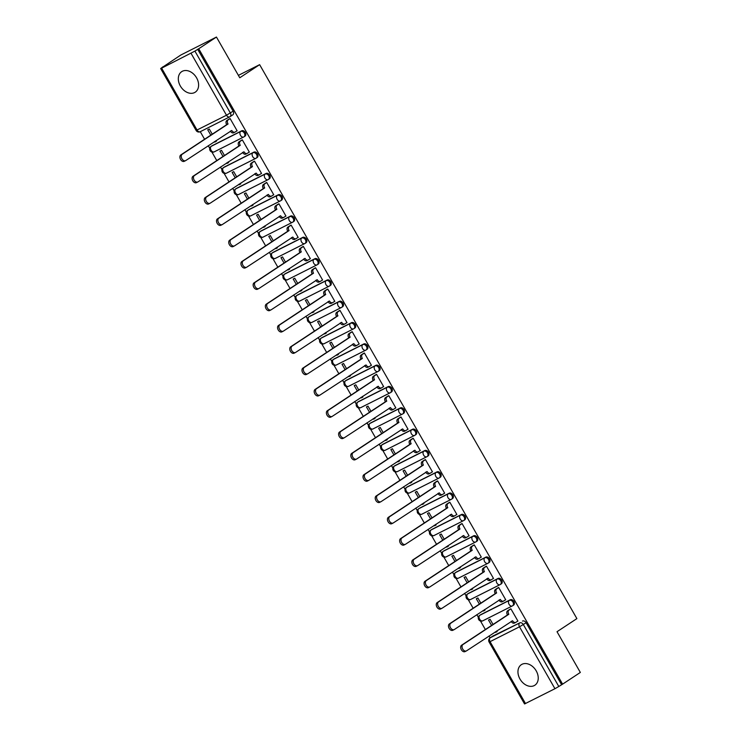 <?xml version="1.0" encoding="UTF-8"?>
<svg xmlns="http://www.w3.org/2000/svg" width="741" height="741" viewBox="0 0 741 741"><rect width="100%" height="100%" fill="white"/><g stroke="black" fill="none" stroke-linecap="round" stroke-linejoin="round"><path stroke-width="1.11" d="M180.35 86.012A12.301 9.059 -123.4 0 0 195.235 92.19A12.301 9.059 -123.4 0 0 196.578 77.833A12.301 9.059 -123.4 0 0 181.684 71.655A12.301 9.059 -123.4 0 0 180.35 86.012M519.987 679.052A12.301 9.059 -123.4 0 0 534.872 685.221A12.301 9.059 -123.4 0 0 536.206 670.864A12.301 9.059 -123.4 0 0 521.321 664.686A12.301 9.059 -123.4 0 0 519.987 679.052M244.817 136.27A3.159 2.325 -123.4 0 0 244.993 136.168A3.159 2.325 -123.4 0 0 245.336 132.491A3.159 2.325 -123.4 0 0 241.686 130.805L240.705 131.453A3.159 2.325 56.6 0 1 244.354 133.139A3.159 2.325 56.6 0 1 244.011 136.816A3.159 2.325 56.6 0 1 243.835 136.918A3.159 2.13 -116.8 0 1 243.696 137.002A3.159 2.13 -116.8 0 1 240.492 135.362A3.159 2.13 63.2 0 1 240.705 131.453L211.278 146.292A3.159 2.13 63.2 0 0 211.055 150.201A3.159 2.13 63.2 0 0 214.26 151.849A3.159 2.13 63.2 0 0 214.408 151.766L243.539 137.066M257.025 157.592A3.159 2.325 -123.4 0 0 257.201 157.49A3.159 2.325 -123.4 0 0 257.544 153.804A3.159 2.325 -123.4 0 0 253.894 152.127L252.913 152.766A3.159 2.325 56.6 0 1 256.562 154.452A3.159 2.325 56.6 0 1 256.219 158.139A3.159 2.325 56.6 0 1 256.043 158.231A3.159 2.13 -116.8 0 1 255.904 158.324A3.159 2.13 -116.8 0 1 252.7 156.675A3.159 2.13 63.2 0 1 252.913 152.766L223.486 167.614A3.159 2.13 63.2 0 0 223.263 171.523A3.159 2.13 63.2 0 0 226.468 173.162A3.159 2.13 63.2 0 0 226.616 173.079L255.747 158.389M269.233 178.905A3.159 2.325 -123.4 0 0 269.409 178.803A3.159 2.325 -123.4 0 0 269.752 175.126A3.159 2.325 -123.4 0 0 266.102 173.44L265.121 174.089A3.159 2.325 56.6 0 1 268.77 175.774A3.159 2.325 56.6 0 1 268.427 179.452A3.159 2.325 56.6 0 1 268.251 179.554A3.159 2.13 -116.8 0 1 268.112 179.637A3.159 2.13 -116.8 0 1 264.908 177.997A3.159 2.13 63.2 0 1 265.121 174.089L235.694 188.927A3.159 2.13 63.2 0 0 235.471 192.836A3.159 2.13 63.2 0 0 238.676 194.475A3.159 2.13 63.2 0 0 238.824 194.392L267.955 179.702M281.441 200.218A3.159 2.325 -123.4 0 0 281.617 200.126A3.159 2.325 -123.4 0 0 281.96 196.439A3.159 2.325 -123.4 0 0 278.31 194.753L277.329 195.402A3.159 2.325 56.6 0 1 280.978 197.087A3.159 2.325 56.6 0 1 280.635 200.765A3.159 2.325 56.6 0 1 280.459 200.867A3.159 2.13 -116.8 0 1 280.32 200.95A3.159 2.13 -116.8 0 1 277.115 199.31A3.159 2.13 63.2 0 1 277.329 195.402L247.902 210.249A3.159 2.13 63.2 0 0 247.679 214.158A3.159 2.13 63.2 0 0 250.884 215.798A3.159 2.13 63.2 0 0 251.032 215.714L280.163 201.015M293.649 221.54A3.159 2.325 -123.4 0 0 293.825 221.439A3.159 2.325 -123.4 0 0 294.168 217.752A3.159 2.325 -123.4 0 0 290.518 216.076L289.536 216.715A3.159 2.325 56.6 0 1 293.186 218.4A3.159 2.325 56.6 0 1 292.843 222.087A3.159 2.325 56.6 0 1 292.667 222.189A3.159 2.13 -116.8 0 1 292.528 222.272A3.159 2.13 -116.8 0 1 289.323 220.623A3.159 2.13 63.2 0 1 289.536 216.715L260.11 231.562A3.159 2.13 63.2 0 0 259.887 235.471A3.159 2.13 63.2 0 0 263.092 237.111A3.159 2.13 63.2 0 0 263.24 237.027L292.371 222.337M305.857 242.853A3.159 2.325 -123.4 0 0 306.033 242.752A3.159 2.325 -123.4 0 0 306.376 239.074A3.159 2.325 -123.4 0 0 302.726 237.389L301.744 238.037A3.159 2.325 56.6 0 1 305.394 239.723A3.159 2.325 56.6 0 1 305.051 243.4A3.159 2.325 56.6 0 1 304.875 243.502A3.159 2.13 -116.8 0 1 304.736 243.585A3.159 2.13 -116.8 0 1 301.531 241.946A3.159 2.13 63.2 0 1 301.744 238.037L272.317 252.876A3.159 2.13 63.2 0 0 272.095 256.784A3.159 2.13 63.2 0 0 275.3 258.424A3.159 2.13 63.2 0 0 275.448 258.34L304.579 243.65M318.065 264.166A3.159 2.325 -123.4 0 0 318.241 264.074A3.159 2.325 -123.4 0 0 318.584 260.387A3.159 2.325 -123.4 0 0 314.934 258.702L313.952 259.35A3.159 2.325 56.6 0 1 317.602 261.036A3.159 2.325 56.6 0 1 317.259 264.722A3.159 2.325 56.6 0 1 317.083 264.815A3.159 2.13 -116.8 0 1 316.944 264.898A3.159 2.13 -116.8 0 1 313.739 263.259A3.159 2.13 63.2 0 1 313.952 259.35L284.525 274.198A3.159 2.13 63.2 0 0 284.303 278.107A3.159 2.13 63.2 0 0 287.508 279.746A3.159 2.13 63.2 0 0 287.656 279.663L316.787 264.972M330.273 285.489A3.159 2.325 -123.4 0 0 330.449 285.387A3.159 2.325 -123.4 0 0 330.792 281.71A3.159 2.325 -123.4 0 0 327.142 280.024L326.16 280.672A3.159 2.325 56.6 0 1 329.81 282.349A3.159 2.325 56.6 0 1 329.467 286.035A3.159 2.325 56.6 0 1 329.291 286.137A3.159 2.13 -116.8 0 1 329.152 286.221A3.159 2.13 -116.8 0 1 325.947 284.581A3.159 2.13 63.2 0 1 326.16 280.672L296.733 295.511A3.159 2.13 63.2 0 0 296.511 299.42A3.159 2.13 63.2 0 0 299.716 301.059A3.159 2.13 63.2 0 0 299.864 300.976L328.995 286.285M342.481 306.802A3.159 2.325 -123.4 0 0 342.657 306.7A3.159 2.325 -123.4 0 0 343 303.023A3.159 2.325 -123.4 0 0 339.35 301.337L338.368 301.985A3.159 2.325 56.6 0 1 342.018 303.671A3.159 2.325 56.6 0 1 341.675 307.348A3.159 2.325 56.6 0 1 341.499 307.45A3.159 2.13 -116.8 0 1 341.36 307.534A3.159 2.13 -116.8 0 1 338.155 305.894A3.159 2.13 63.2 0 1 338.368 301.985L308.941 316.824A3.159 2.13 63.2 0 0 308.719 320.733A3.159 2.13 63.2 0 0 311.924 322.381A3.159 2.13 63.2 0 0 312.072 322.298L341.203 307.598M354.689 328.124A3.159 2.325 -123.4 0 0 354.865 328.022A3.159 2.325 -123.4 0 0 355.208 324.336A3.159 2.325 -123.4 0 0 351.558 322.65L350.576 323.298A3.159 2.325 56.6 0 1 354.226 324.984A3.159 2.325 56.6 0 1 353.883 328.671A3.159 2.325 56.6 0 1 353.707 328.763A3.159 2.13 -116.8 0 1 353.568 328.847A3.159 2.13 -116.8 0 1 350.363 327.207A3.159 2.13 63.2 0 1 350.576 323.298L321.149 338.146A3.159 2.13 63.2 0 0 320.927 342.055A3.159 2.13 63.2 0 0 324.132 343.694A3.159 2.13 63.2 0 0 324.28 343.611L353.411 328.921M366.897 349.437A3.159 2.325 -123.4 0 0 367.073 349.335A3.159 2.325 -123.4 0 0 367.416 345.658A3.159 2.325 -123.4 0 0 363.766 343.972L362.784 344.621A3.159 2.325 56.6 0 1 366.434 346.297A3.159 2.325 56.6 0 1 366.091 349.984A3.159 2.325 56.6 0 1 365.915 350.085A3.159 2.13 -116.8 0 1 365.776 350.169A3.159 2.13 -116.8 0 1 362.571 348.529A3.159 2.13 63.2 0 1 362.784 344.621L333.357 359.459A3.159 2.13 63.2 0 0 333.135 363.368A3.159 2.13 63.2 0 0 336.34 365.007A3.159 2.13 63.2 0 0 336.488 364.924L365.619 350.234M379.105 370.75A3.159 2.325 -123.4 0 0 379.281 370.657A3.159 2.325 -123.4 0 0 379.624 366.971A3.159 2.325 -123.4 0 0 375.974 365.285L374.992 365.934A3.159 2.325 56.6 0 1 378.642 367.619A3.159 2.325 56.6 0 1 378.299 371.297A3.159 2.325 56.6 0 1 378.123 371.398A3.159 2.13 -116.8 0 1 377.984 371.482A3.159 2.13 -116.8 0 1 374.779 369.842A3.159 2.13 63.2 0 1 374.992 365.934L345.565 380.781A3.159 2.13 63.2 0 0 345.343 384.69A3.159 2.13 63.2 0 0 348.548 386.33A3.159 2.13 63.2 0 0 348.696 386.246L377.827 371.547M391.313 392.072A3.159 2.325 -123.4 0 0 391.489 391.97A3.159 2.325 -123.4 0 0 391.832 388.284A3.159 2.325 -123.4 0 0 388.182 386.607L387.2 387.247A3.159 2.325 56.6 0 1 390.85 388.932A3.159 2.325 56.6 0 1 390.507 392.619A3.159 2.325 56.6 0 1 390.331 392.721A3.159 2.13 -116.8 0 1 390.192 392.804A3.159 2.13 -116.8 0 1 386.987 391.155A3.159 2.13 63.2 0 1 387.2 387.247L357.773 402.094A3.159 2.13 63.2 0 0 357.551 406.003A3.159 2.13 63.2 0 0 360.756 407.643A3.159 2.13 63.2 0 0 360.904 407.559L390.035 392.869M403.521 413.385A3.159 2.325 -123.4 0 0 403.697 413.283A3.159 2.325 -123.4 0 0 404.04 409.606A3.159 2.325 -123.4 0 0 400.39 407.921L399.408 408.569A3.159 2.325 56.6 0 1 403.058 410.255A3.159 2.325 56.6 0 1 402.715 413.932A3.159 2.325 56.6 0 1 402.539 414.034A3.159 2.13 -116.8 0 1 402.4 414.117A3.159 2.13 -116.8 0 1 399.195 412.478A3.159 2.13 63.2 0 1 399.408 408.569L369.981 423.407A3.159 2.13 63.2 0 0 369.759 427.316A3.159 2.13 63.2 0 0 372.964 428.956A3.159 2.13 63.2 0 0 373.112 428.872L402.243 414.182M415.729 434.698A3.159 2.325 -123.4 0 0 415.905 434.606A3.159 2.325 -123.4 0 0 416.247 430.919A3.159 2.325 -123.4 0 0 412.598 429.234L411.616 429.882A3.159 2.325 56.6 0 1 415.266 431.568A3.159 2.325 56.6 0 1 414.923 435.245A3.159 2.325 56.6 0 1 414.747 435.347A3.159 2.13 -116.8 0 1 414.608 435.43A3.159 2.13 -116.8 0 1 411.403 433.791A3.159 2.13 63.2 0 1 411.616 429.882L382.189 444.73A3.159 2.13 63.2 0 0 381.967 448.638A3.159 2.13 63.2 0 0 385.172 450.278A3.159 2.13 63.2 0 0 385.32 450.195L414.451 435.495M427.937 456.021A3.159 2.325 -123.4 0 0 428.113 455.919A3.159 2.325 -123.4 0 0 428.455 452.232A3.159 2.325 -123.4 0 0 424.806 450.556L423.824 451.204A3.159 2.325 56.6 0 1 427.474 452.881A3.159 2.325 56.6 0 1 427.131 456.567A3.159 2.325 56.6 0 1 426.955 456.669A3.159 2.13 -116.8 0 1 426.816 456.752A3.159 2.13 -116.8 0 1 423.611 455.113A3.159 2.13 63.2 0 1 423.824 451.204L394.397 466.043A3.159 2.13 63.2 0 0 394.175 469.951A3.159 2.13 63.2 0 0 397.38 471.591A3.159 2.13 63.2 0 0 397.528 471.508L426.659 456.817M440.145 477.334A3.159 2.325 -123.4 0 0 440.321 477.232A3.159 2.325 -123.4 0 0 440.663 473.555A3.159 2.325 -123.4 0 0 437.014 471.869L436.032 472.517A3.159 2.325 56.6 0 1 439.682 474.203A3.159 2.325 56.6 0 1 439.339 477.88A3.159 2.325 56.6 0 1 439.163 477.982A3.159 2.13 -116.8 0 1 439.024 478.065A3.159 2.13 -116.8 0 1 435.819 476.426A3.159 2.13 63.2 0 1 436.032 472.517L406.605 487.356A3.159 2.13 63.2 0 0 406.383 491.264A3.159 2.13 63.2 0 0 409.588 492.904A3.159 2.13 63.2 0 0 409.736 492.821L438.867 478.13M452.353 498.656A3.159 2.325 -123.4 0 0 452.529 498.554A3.159 2.325 -123.4 0 0 452.871 494.868A3.159 2.325 -123.4 0 0 449.222 493.182L448.24 493.83A3.159 2.325 56.6 0 1 451.89 495.516A3.159 2.325 56.6 0 1 451.547 499.202A3.159 2.325 56.6 0 1 451.371 499.295A3.159 2.13 -116.8 0 1 451.232 499.378A3.159 2.13 -116.8 0 1 448.027 497.739A3.159 2.13 63.2 0 1 448.24 493.83L418.813 508.678A3.159 2.13 63.2 0 0 418.591 512.587A3.159 2.13 63.2 0 0 421.796 514.226A3.159 2.13 63.2 0 0 421.944 514.143L451.074 499.453M464.561 519.969A3.159 2.325 -123.4 0 0 464.737 519.867A3.159 2.325 -123.4 0 0 465.079 516.19A3.159 2.325 -123.4 0 0 461.43 514.504L460.448 515.152A3.159 2.325 56.6 0 1 464.098 516.829A3.159 2.325 56.6 0 1 463.755 520.515A3.159 2.325 56.6 0 1 463.579 520.617A3.159 2.13 -116.8 0 1 463.44 520.701A3.159 2.13 -116.8 0 1 460.235 519.061A3.159 2.13 63.2 0 1 460.448 515.152L431.021 529.991A3.159 2.13 63.2 0 0 430.799 533.9A3.159 2.13 63.2 0 0 434.004 535.539A3.159 2.13 63.2 0 0 434.152 535.456L463.282 520.766M476.769 541.282A3.159 2.325 -123.4 0 0 476.945 541.18A3.159 2.325 -123.4 0 0 477.287 537.503A3.159 2.325 -123.4 0 0 473.638 535.817L472.656 536.465A3.159 2.325 56.6 0 1 476.306 538.151A3.159 2.325 56.6 0 1 475.963 541.828A3.159 2.325 56.6 0 1 475.787 541.93A3.159 2.13 -116.8 0 1 475.648 542.014A3.159 2.13 -116.8 0 1 472.443 540.374A3.159 2.13 63.2 0 1 472.656 536.465L443.229 551.304A3.159 2.13 63.2 0 0 443.007 555.213A3.159 2.13 63.2 0 0 446.212 556.862A3.159 2.13 63.2 0 0 446.36 556.778L475.49 542.079M488.977 562.604A3.159 2.325 -123.4 0 0 489.153 562.502A3.159 2.325 -123.4 0 0 489.495 558.816A3.159 2.325 -123.4 0 0 485.846 557.139L484.864 557.778A3.159 2.325 56.6 0 1 488.514 559.464A3.159 2.325 56.6 0 1 488.171 563.151A3.159 2.325 56.6 0 1 487.995 563.243A3.159 2.13 -116.8 0 1 487.856 563.327A3.159 2.13 -116.8 0 1 484.651 561.687A3.159 2.13 63.2 0 1 484.864 557.778L455.437 572.626A3.159 2.13 63.2 0 0 455.215 576.535A3.159 2.13 63.2 0 0 458.42 578.175A3.159 2.13 63.2 0 0 458.568 578.091L487.698 563.401M501.185 583.917A3.159 2.325 -123.4 0 0 501.361 583.815A3.159 2.325 -123.4 0 0 501.703 580.138A3.159 2.325 -123.4 0 0 498.054 578.452L497.072 579.101A3.159 2.325 56.6 0 1 500.721 580.787A3.159 2.325 56.6 0 1 500.379 584.464A3.159 2.325 56.6 0 1 500.203 584.566A3.159 2.13 -116.8 0 1 500.064 584.649A3.159 2.13 -116.8 0 1 496.859 583.01A3.159 2.13 63.2 0 1 497.072 579.101L467.645 593.939A3.159 2.13 63.2 0 0 467.423 597.848A3.159 2.13 63.2 0 0 470.628 599.488A3.159 2.13 63.2 0 0 470.776 599.404L499.906 584.714M513.393 605.23A3.159 2.325 -123.4 0 0 513.569 605.138A3.159 2.325 -123.4 0 0 513.911 601.451A3.159 2.325 -123.4 0 0 510.262 599.765L509.28 600.414A3.159 2.325 56.6 0 1 512.929 602.1A3.159 2.325 56.6 0 1 512.587 605.777A3.159 2.325 56.6 0 1 512.411 605.879A3.159 2.13 -116.8 0 1 512.272 605.962A3.159 2.13 -116.8 0 1 509.067 604.323A3.159 2.13 63.2 0 1 509.28 600.414L479.853 615.262A3.159 2.13 63.2 0 0 479.631 619.17A3.159 2.13 63.2 0 0 482.836 620.81A3.159 2.13 63.2 0 0 482.984 620.726L512.114 606.027M216.446 37.05L239.769 77.768L259.637 64.662L576.887 618.615L557.019 631.721L580.342 672.439L562.604 684.147L198.718 48.749L216.446 37.05L180.776 55.038L163.113 66.857M163.039 66.736L160.658 68.561L161.621 68.163L197.069 130.064A3.159 2.13 63.2 0 0 200.274 131.703L204.581 139.262M208.267 145.708L209.768 148.32M211.889 152.035L216.789 160.584M220.475 167.021L221.976 169.643M224.097 173.357L228.997 181.897M232.683 188.334L234.184 190.956M236.305 194.67L241.205 203.219M244.891 209.657L246.392 212.269M248.513 215.983L253.413 224.532M257.099 230.97L258.6 233.591M260.721 237.305L265.621 245.845M269.307 252.283L270.808 254.904M272.929 258.618L277.829 267.168M281.515 273.605L283.016 276.226M285.137 279.941L290.037 288.481M293.723 294.918L295.224 297.539M297.345 301.254L302.245 309.794M305.931 316.24L307.432 318.852M309.553 322.567L314.453 331.116M318.139 337.553L319.64 340.175M321.761 343.889L326.661 352.429M330.347 358.866L331.848 361.488M333.969 365.202L338.869 373.751M342.555 380.189L344.056 382.801M346.177 386.515L351.077 395.064M354.763 401.502L356.264 404.123M358.385 407.837L363.285 416.377M366.971 422.815L368.472 425.436M370.593 429.15L375.492 437.699M379.179 444.137L380.679 446.749M382.801 450.472L387.7 459.012M391.387 465.45L392.887 468.071M395.009 471.785L399.908 480.325M403.595 486.763L405.095 489.384M407.217 493.098L412.116 501.648M415.803 508.085L417.303 510.706M419.425 514.421L424.324 522.961M428.011 529.398L429.511 532.019M431.632 535.734L436.532 544.274M440.219 550.72L441.719 553.332M443.84 557.047L448.74 565.596M452.427 572.033L453.927 574.655M456.048 578.369L460.948 586.909M464.635 593.346L466.135 595.968M468.256 599.682L473.156 608.231M476.843 614.669L478.343 617.281M480.464 620.995L485.364 629.544M489.051 635.982L490.116 637.844A3.159 2.325 56.6 0 1 490.273 637.751L519.71 622.903A3.159 2.325 56.6 0 1 523.359 624.589L558.807 686.49L554.944 688.713L524.554 703.95L489.106 642.049L490.06 641.66L525.508 703.561M161.621 68.163L194.911 51.101L230.358 112.993A3.159 2.325 56.6 0 1 230.016 116.68A3.159 2.325 56.6 0 1 229.849 116.782A3.159 2.13 63.2 0 1 229.701 116.865A3.159 3.159 0 0 0 230.016 116.68L232.785 114.855A3.159 2.325 56.6 0 1 232.609 114.957M198.718 48.749L194.911 51.101M493.043 635.926L519.71 622.903A3.159 2.13 -116.8 0 0 519.497 626.812L490.06 641.66A3.159 2.13 -116.8 0 1 490.273 637.751L493.043 635.926A3.159 2.325 56.6 0 0 492.867 636.028L490.107 637.853A3.159 3.159 0 0 0 489.106 642.049M558.807 686.49L562.604 684.147M517.209 621.449L517.922 621.088L510.873 608.796L509.363 609.658M493.043 624.468L490.079 619.281L488.514 620.069L491.589 625.432M483.067 610.556L483.354 611.047L484.809 610.084M483.354 611.047L484.91 610.26L484.531 609.593M505.001 600.136L505.714 599.775L498.665 587.474L497.155 588.345M480.835 603.155L477.871 597.968L476.306 598.756L479.381 604.119M470.859 589.243L471.146 589.734L472.601 588.771M471.146 589.734L472.702 588.947L472.323 588.28M492.793 578.814L493.506 578.462L486.457 566.161L484.947 567.032M468.627 581.842L465.663 576.646L464.098 577.434L467.173 582.806M458.651 567.921L458.938 568.421L460.393 567.458M458.938 568.421L460.494 567.634L460.115 566.958M480.585 557.501L481.298 557.139L474.249 544.848L472.739 545.709M456.419 560.52L453.455 555.333L451.89 556.12L454.965 561.483M446.443 546.608L446.73 547.099L448.185 546.136M446.73 547.099L448.286 546.312L447.907 545.645M468.377 536.188L469.09 535.826L462.041 523.526L460.531 524.396M444.211 539.207L441.247 534.02L439.682 534.807L442.757 540.17M434.235 525.295L434.522 525.786L435.977 524.823M434.522 525.786L436.079 524.998L435.699 524.332M456.169 514.865L456.882 514.513L449.833 502.213L448.324 503.074M432.003 517.894L429.039 512.698L427.474 513.485L430.549 518.857M422.027 503.973L422.314 504.473L423.769 503.51M422.314 504.473L423.871 503.685L423.491 503.009M443.961 493.552L444.674 493.191L437.625 480.89L436.116 481.761M419.795 496.572L416.831 491.385L415.266 492.172L418.341 497.535M409.819 482.66L410.106 483.151L411.561 482.187M410.106 483.151L411.663 482.363L411.283 481.696M431.753 472.23L432.466 471.878L425.417 459.577L423.908 460.448M407.587 475.259L404.623 470.072L403.058 470.859L406.133 476.222M397.611 461.347L397.898 461.838L399.353 460.874M397.898 461.838L399.455 461.05L399.075 460.383M419.545 450.917L420.258 450.556L413.209 438.264L411.7 439.126M395.379 453.946L392.415 448.75L390.85 449.537L393.925 454.9M385.403 440.024L385.681 440.515L387.145 439.561M385.681 440.515L387.247 439.737L386.867 439.061M407.337 429.604L408.05 429.243L401.001 416.942L399.492 417.813M383.171 432.624L380.207 427.437L378.642 428.224L381.717 433.587M373.195 418.711L373.473 419.202L374.937 418.239M373.473 419.202L375.039 418.415L374.659 417.748M395.129 408.282L395.842 407.93L388.793 395.629L387.284 396.5M370.963 411.311L367.999 406.114L366.434 406.902L369.509 412.274M360.987 397.389L361.265 397.889L362.729 396.926M361.265 397.889L362.831 397.102L362.442 396.435M382.921 386.969L383.634 386.607L376.585 374.316L375.076 375.178M358.755 389.988L355.791 384.801L354.226 385.589L357.301 390.952M348.779 376.076L349.057 376.567L350.521 375.604M349.057 376.567L350.623 375.78L350.234 375.113M370.713 365.656L371.426 365.294L364.377 352.994L362.868 353.865M346.547 368.675L343.583 363.488L342.018 364.276L345.093 369.639M336.571 354.763L336.849 355.254L338.313 354.291M336.849 355.254L338.415 354.467L338.026 353.8M358.505 344.333L359.218 343.981L352.17 331.681L350.66 332.542M334.339 347.362L331.375 342.166L329.81 342.953L332.885 348.326M324.363 333.441L324.641 333.941L326.105 332.978M324.641 333.941L326.207 333.154L325.818 332.477M346.297 323.02L347.01 322.659L339.962 310.368L338.452 311.229M322.131 326.04L319.167 320.853L317.602 321.64L320.677 327.003M312.156 312.128L312.433 312.619L313.897 311.655M312.433 312.619L313.999 311.831L313.61 311.164M334.089 301.698L334.802 301.346L327.754 289.046L326.244 289.916M309.923 304.727L306.95 299.54L305.394 300.327L308.469 305.69M299.948 290.815L300.225 291.306L301.689 290.342M300.225 291.306L301.791 290.518L301.402 289.851M321.881 280.385L322.594 280.024L315.546 267.733L314.036 268.594M297.715 283.414L294.742 278.218L293.186 279.005L296.261 284.377M287.74 269.492L288.017 269.993L289.481 269.029M288.017 269.993L289.583 269.205L289.194 268.529M309.673 259.072L310.386 258.711L303.338 246.41L301.828 247.281M285.507 262.092L282.534 256.905L280.978 257.692L284.053 263.055M275.532 248.179L275.809 248.67L277.273 247.707M275.809 248.67L277.375 247.883L276.986 247.216M297.465 237.75L298.169 237.398L291.13 225.097L289.62 225.968M273.299 240.779L270.326 235.592L268.77 236.37L271.845 241.742M263.324 226.866L263.601 227.357L265.065 226.394M263.601 227.357L265.167 226.57L264.778 225.903M285.257 216.437L285.961 216.076L278.922 203.784L277.412 204.646M261.091 219.456L258.118 214.269L256.562 215.057L259.637 220.42M251.116 205.544L251.394 206.035L252.857 205.072M251.394 206.035L252.959 205.257L252.57 204.581M273.049 195.124L273.753 194.763L266.714 182.462L265.204 183.333M248.883 198.143L245.91 192.956L244.354 193.744L247.429 199.107M238.908 184.231L239.186 184.722L240.649 183.759M239.186 184.722L240.751 183.935L240.362 183.268M260.841 173.802L261.545 173.45L254.506 161.149L252.996 162.02M236.675 176.83L233.702 171.634L232.146 172.421L235.221 177.794M226.7 162.909L226.978 163.409L228.441 162.446M226.978 163.409L228.543 162.622L228.154 161.946M248.633 152.489L249.337 152.127L242.298 139.836L240.788 140.697M224.467 155.508L221.494 150.321L219.938 151.108L223.013 156.471M214.492 141.596L214.77 142.087L216.233 141.123M214.77 142.087L216.335 141.299L215.946 140.633M236.425 131.176L237.129 130.814L230.09 118.514L228.58 119.384M211.926 145.866A3.159 2.325 -123.4 0 1 212.083 145.745A3.159 2.325 -123.4 0 1 212.25 145.653L241.686 130.805M224.134 167.188A3.159 2.325 -123.4 0 1 224.291 167.068A3.159 2.325 -123.4 0 1 224.467 166.966L253.894 152.127M236.342 188.501A3.159 2.325 -123.4 0 1 236.499 188.381A3.159 2.325 -123.4 0 1 236.675 188.279L266.102 173.44M248.55 209.814A3.159 2.325 -123.4 0 1 248.707 209.703A3.159 2.325 -123.4 0 1 248.883 209.601L278.31 194.753M260.758 231.136A3.159 2.325 -123.4 0 1 260.915 231.016A3.159 2.325 -123.4 0 1 261.091 230.914L290.518 216.076M272.966 252.449A3.159 2.325 -123.4 0 1 273.123 252.329A3.159 2.325 -123.4 0 1 273.299 252.227L302.726 237.389M285.174 273.762A3.159 2.325 -123.4 0 1 285.331 273.651A3.159 2.325 -123.4 0 1 285.507 273.549L314.934 258.702M297.382 295.085A3.159 2.325 -123.4 0 1 297.539 294.964A3.159 2.325 -123.4 0 1 297.715 294.862L327.142 280.024M309.59 316.398A3.159 2.325 -123.4 0 1 309.747 316.277A3.159 2.325 -123.4 0 1 309.923 316.185L339.35 301.337M321.798 337.72A3.159 2.325 -123.4 0 1 321.955 337.6A3.159 2.325 -123.4 0 1 322.131 337.498L351.558 322.65M334.006 359.033A3.159 2.325 -123.4 0 1 334.163 358.913A3.159 2.325 -123.4 0 1 334.339 358.811L363.766 343.972M346.214 380.346A3.159 2.325 -123.4 0 1 346.371 380.226A3.159 2.325 -123.4 0 1 346.547 380.133L375.974 365.285M358.422 401.668A3.159 2.325 -123.4 0 1 358.579 401.548A3.159 2.325 -123.4 0 1 358.755 401.446L388.182 386.607M370.63 422.981A3.159 2.325 -123.4 0 1 370.787 422.861A3.159 2.325 -123.4 0 1 370.963 422.759L400.39 407.921M382.838 444.294A3.159 2.325 -123.4 0 1 382.995 444.183A3.159 2.325 -123.4 0 1 383.171 444.081L412.598 429.234M395.046 465.617A3.159 2.325 -123.4 0 1 395.203 465.496A3.159 2.325 -123.4 0 1 395.379 465.394L424.806 450.556M407.254 486.93A3.159 2.325 -123.4 0 1 407.411 486.809A3.159 2.325 -123.4 0 1 407.587 486.717L437.014 471.869M419.462 508.252A3.159 2.325 -123.4 0 1 419.619 508.131A3.159 2.325 -123.4 0 1 419.795 508.03L449.222 493.182M431.67 529.565A3.159 2.325 -123.4 0 1 431.827 529.445A3.159 2.325 -123.4 0 1 432.003 529.343L461.43 514.504M443.878 550.878A3.159 2.325 -123.4 0 1 444.035 550.758A3.159 2.325 -123.4 0 1 444.211 550.665L473.638 535.817M456.085 572.2A3.159 2.325 -123.4 0 1 456.243 572.08A3.159 2.325 -123.4 0 1 456.419 571.978L485.846 557.139M468.293 593.513A3.159 2.325 -123.4 0 1 468.451 593.393A3.159 2.325 -123.4 0 1 468.627 593.291L498.054 578.452M480.501 614.826A3.159 2.325 -123.4 0 1 480.659 614.715A3.159 2.325 -123.4 0 1 480.835 614.613L510.262 599.765M238.389 75.369L259.637 64.662M495.275 631.878L495.562 632.369L497.016 631.406M495.562 632.369L497.118 631.582L496.739 630.915M212.259 134.195L209.286 129.008L207.73 129.795L210.805 135.158M197.671 49.277L233.128 111.178A3.159 2.325 56.6 0 1 232.785 114.855M561.567 684.665L526.119 622.764A3.159 2.325 -123.4 0 0 522.47 621.088M510.91 608.852L508.937 610.149A3.159 2.13 63.2 0 0 508.724 614.057L507.372 614.743A3.159 2.13 -116.8 0 1 507.585 610.834L510.021 609.222M515.606 622.459L514.55 622.996A3.159 2.13 -116.8 0 1 514.411 623.079A3.159 2.13 -116.8 0 1 511.207 621.43L511.179 621.384M465.2 651.506A3.631 2.445 -116.8 0 1 465.033 651.608A3.631 2.445 -116.8 0 1 461.282 649.598A3.631 2.445 -116.8 0 1 461.597 645.226L507.483 614.947M508.835 614.261L462.949 644.54A3.631 2.445 63.2 0 0 462.634 648.912A3.631 2.445 63.2 0 0 466.385 650.922A3.631 2.445 63.2 0 0 466.552 650.83L512.559 620.754A3.159 2.13 63.2 0 0 515.764 622.394A3.159 2.13 63.2 0 0 515.903 622.31L517.876 621.014M498.702 587.53L496.729 588.836A3.159 2.13 63.2 0 0 496.516 592.744L495.164 593.421A3.159 2.13 -116.8 0 1 495.377 589.512L497.813 587.909M503.398 601.146L502.342 601.673A3.159 2.13 -116.8 0 1 502.203 601.757A3.159 2.13 -116.8 0 1 498.999 600.117L498.971 600.062M452.992 630.193A3.631 2.445 -116.8 0 1 452.825 630.285A3.631 2.445 -116.8 0 1 449.074 628.275A3.631 2.445 -116.8 0 1 449.389 623.903L495.275 593.624M496.627 592.948L450.741 623.227A3.631 2.445 63.2 0 0 450.426 627.599A3.631 2.445 63.2 0 0 454.177 629.609A3.631 2.445 63.2 0 0 454.344 629.507L500.351 599.432A3.159 2.13 63.2 0 0 503.556 601.081A3.159 2.13 63.2 0 0 503.695 600.997L505.668 599.691M486.494 566.217L484.521 567.513A3.159 2.13 63.2 0 0 484.308 571.422L482.956 572.108A3.159 2.13 -116.8 0 1 483.169 568.199L485.605 566.587M491.19 579.823L490.134 580.36A3.159 2.13 -116.8 0 1 489.996 580.444A3.159 2.13 -116.8 0 1 486.791 578.804L486.763 578.749M440.784 608.88A3.631 2.445 -116.8 0 1 440.617 608.972A3.631 2.445 -116.8 0 1 436.866 606.962A3.631 2.445 -116.8 0 1 437.181 602.59L483.067 572.311M484.419 571.626L438.533 601.905A3.631 2.445 63.2 0 0 438.218 606.277A3.631 2.445 63.2 0 0 441.969 608.287A3.631 2.445 63.2 0 0 442.136 608.194L488.143 578.119A3.159 2.13 63.2 0 0 491.348 579.758A3.159 2.13 63.2 0 0 491.487 579.675L493.46 578.378M474.286 544.904L472.313 546.2A3.159 2.13 63.2 0 0 472.1 550.109L470.748 550.795A3.159 2.13 -116.8 0 1 470.961 546.886L473.397 545.274M478.982 558.51L477.926 559.038A3.159 2.13 -116.8 0 1 477.788 559.131A3.159 2.13 -116.8 0 1 474.583 557.482L474.555 557.436M428.576 587.557A3.631 2.445 -116.8 0 1 428.409 587.659A3.631 2.445 -116.8 0 1 424.658 585.64A3.631 2.445 -116.8 0 1 424.973 581.277L470.859 550.998M472.212 550.313L426.325 580.592A3.631 2.445 63.2 0 0 426.01 584.964A3.631 2.445 63.2 0 0 429.761 586.974A3.631 2.445 63.2 0 0 429.928 586.881L475.935 556.806A3.159 2.13 63.2 0 0 479.14 558.445A3.159 2.13 63.2 0 0 479.279 558.362L481.252 557.065M462.078 523.581L460.105 524.887A3.159 2.13 63.2 0 0 459.892 528.796L458.54 529.472A3.159 2.13 -116.8 0 1 458.753 525.564L461.189 523.961M466.774 537.197L465.719 537.725A3.159 2.13 -116.8 0 1 465.58 537.809A3.159 2.13 -116.8 0 1 462.375 536.169L462.347 536.113M416.368 566.244A3.631 2.445 -116.8 0 1 416.201 566.337A3.631 2.445 -116.8 0 1 412.45 564.327A3.631 2.445 -116.8 0 1 412.765 559.955L458.651 529.676M460.004 529L414.117 559.279A3.631 2.445 63.2 0 0 413.802 563.651A3.631 2.445 63.2 0 0 417.554 565.661A3.631 2.445 63.2 0 0 417.72 565.559L463.727 535.484A3.159 2.13 63.2 0 0 466.923 537.132A3.159 2.13 63.2 0 0 467.071 537.04L469.044 535.743M449.87 502.268L447.897 503.565A3.159 2.13 63.2 0 0 447.684 507.474L446.332 508.159A3.159 2.13 -116.8 0 1 446.545 504.25L448.981 502.639M454.566 515.875L453.511 516.412A3.159 2.13 -116.8 0 1 453.372 516.496A3.159 2.13 -116.8 0 1 450.167 514.856L450.139 514.8M404.16 544.922A3.631 2.445 -116.8 0 1 403.993 545.024A3.631 2.445 -116.8 0 1 400.242 543.014A3.631 2.445 -116.8 0 1 400.557 538.642L446.443 508.363M447.796 507.678L401.909 537.957A3.631 2.445 63.2 0 0 401.594 542.329A3.631 2.445 63.2 0 0 405.346 544.339A3.631 2.445 63.2 0 0 405.512 544.246L451.519 514.171A3.159 2.13 63.2 0 0 454.715 515.81A3.159 2.13 63.2 0 0 454.863 515.727L456.836 514.43M437.662 480.955L435.689 482.252A3.159 2.13 63.2 0 0 435.476 486.161L434.124 486.837A3.159 2.13 -116.8 0 1 434.337 482.928L436.773 481.326M442.358 494.562L441.303 495.09A3.159 2.13 -116.8 0 1 441.164 495.173A3.159 2.13 -116.8 0 1 437.959 493.534L437.931 493.487M391.952 523.609A3.631 2.445 -116.8 0 1 391.785 523.711A3.631 2.445 -116.8 0 1 388.034 521.692A3.631 2.445 -116.8 0 1 388.349 517.329L434.235 487.05M435.588 486.365L389.701 516.644A3.631 2.445 63.2 0 0 389.386 521.016A3.631 2.445 63.2 0 0 393.138 523.026A3.631 2.445 63.2 0 0 393.304 522.933L439.311 492.858A3.159 2.13 63.2 0 0 442.507 494.497A3.159 2.13 63.2 0 0 442.655 494.414L444.628 493.117M425.454 459.633L423.481 460.93A3.159 2.13 63.2 0 0 423.268 464.839L421.916 465.524A3.159 2.13 -116.8 0 1 422.129 461.615L424.565 460.004M430.15 473.249L429.095 473.777A3.159 2.13 -116.8 0 1 428.956 473.86A3.159 2.13 -116.8 0 1 425.751 472.221L425.723 472.165M379.744 502.296A3.631 2.445 -116.8 0 1 379.577 502.389A3.631 2.445 -116.8 0 1 375.826 500.379A3.631 2.445 -116.8 0 1 376.141 496.007L422.027 465.728M423.38 465.052L377.493 495.331A3.631 2.445 63.2 0 0 377.178 499.693A3.631 2.445 63.2 0 0 380.93 501.713A3.631 2.445 63.2 0 0 381.096 501.611L427.103 471.535A3.159 2.13 63.2 0 0 430.299 473.175A3.159 2.13 63.2 0 0 430.447 473.091L432.42 471.795M413.246 438.32L411.274 439.617A3.159 2.13 63.2 0 0 411.06 443.526L409.708 444.211A3.159 2.13 -116.8 0 1 409.921 440.302L412.357 438.691M417.943 451.927L416.887 452.464A3.159 2.13 -116.8 0 1 416.748 452.547A3.159 2.13 -116.8 0 1 413.543 450.908L413.515 450.852M367.536 480.974A3.631 2.445 -116.8 0 1 367.369 481.076A3.631 2.445 -116.8 0 1 363.618 479.066A3.631 2.445 -116.8 0 1 363.933 474.694L409.819 444.415M411.172 443.729L365.285 474.008A3.631 2.445 63.2 0 0 364.97 478.38A3.631 2.445 63.2 0 0 368.722 480.39A3.631 2.445 63.2 0 0 368.888 480.298L414.895 450.222A3.159 2.13 63.2 0 0 418.091 451.862A3.159 2.13 63.2 0 0 418.239 451.778L420.212 450.482M401.038 416.998L399.066 418.304A3.159 2.13 63.2 0 0 398.853 422.213L397.5 422.889A3.159 2.13 -116.8 0 1 397.713 418.98L400.149 417.378M405.735 430.614L404.679 431.142A3.159 2.13 -116.8 0 1 404.54 431.225A3.159 2.13 -116.8 0 1 401.335 429.585L401.307 429.539M355.328 459.661A3.631 2.445 -116.8 0 1 355.161 459.753A3.631 2.445 -116.8 0 1 351.41 457.743A3.631 2.445 -116.8 0 1 351.725 453.372L397.611 423.092M398.964 422.416L353.077 452.695A3.631 2.445 63.2 0 0 352.762 457.067A3.631 2.445 63.2 0 0 356.514 459.077A3.631 2.445 63.2 0 0 356.68 458.975L402.687 428.909A3.159 2.13 63.2 0 0 405.883 430.549A3.159 2.13 63.2 0 0 406.031 430.465L408.004 429.159M388.83 395.685L386.858 396.981A3.159 2.13 63.2 0 0 386.645 400.89L385.292 401.576A3.159 2.13 -116.8 0 1 385.505 397.667L387.941 396.055M393.527 409.301L392.471 409.829A3.159 2.13 -116.8 0 1 392.322 409.912A3.159 2.13 -116.8 0 1 389.127 408.272L389.099 408.217M343.12 438.348A3.631 2.445 -116.8 0 1 342.953 438.44A3.631 2.445 -116.8 0 1 339.202 436.43A3.631 2.445 -116.8 0 1 339.517 432.059L385.403 401.779M386.756 401.094L340.869 431.373A3.631 2.445 63.2 0 0 340.554 435.745A3.631 2.445 63.2 0 0 344.306 437.755A3.631 2.445 63.2 0 0 344.472 437.662L390.479 407.587A3.159 2.13 63.2 0 0 393.675 409.227A3.159 2.13 63.2 0 0 393.823 409.143L395.796 407.846M376.623 374.372L374.65 375.668A3.159 2.13 63.2 0 0 374.437 379.577L373.084 380.263A3.159 2.13 -116.8 0 1 373.297 376.354L375.733 374.742M381.319 387.978L380.263 388.516A3.159 2.13 -116.8 0 1 380.114 388.599A3.159 2.13 -116.8 0 1 376.919 386.95L376.891 386.904M330.912 417.026A3.631 2.445 -116.8 0 1 330.745 417.127A3.631 2.445 -116.8 0 1 326.994 415.117A3.631 2.445 -116.8 0 1 327.309 410.746L373.195 380.466M374.548 379.781L328.661 410.06A3.631 2.445 63.2 0 0 328.346 414.432A3.631 2.445 63.2 0 0 332.098 416.442A3.631 2.445 63.2 0 0 332.264 416.349L378.271 386.274A3.159 2.13 63.2 0 0 381.467 387.913A3.159 2.13 63.2 0 0 381.615 387.83L383.588 386.533M364.415 353.049L362.442 354.355A3.159 2.13 63.2 0 0 362.229 358.264L360.876 358.94A3.159 2.13 -116.8 0 1 361.089 355.032L363.525 353.429M369.111 366.665L368.055 367.193A3.159 2.13 -116.8 0 1 367.906 367.277A3.159 2.13 -116.8 0 1 364.711 365.637L364.683 365.582M318.704 395.713A3.631 2.445 -116.8 0 1 318.537 395.805A3.631 2.445 -116.8 0 1 314.786 393.795A3.631 2.445 -116.8 0 1 315.101 389.423L360.987 359.144M362.34 358.468L316.453 388.747A3.631 2.445 63.2 0 0 316.138 393.119A3.631 2.445 63.2 0 0 319.89 395.129A3.631 2.445 63.2 0 0 320.056 395.027L366.063 364.952A3.159 2.13 63.2 0 0 369.259 366.6A3.159 2.13 63.2 0 0 369.407 366.517L371.38 365.211M352.207 331.736L350.234 333.033A3.159 2.13 63.2 0 0 350.021 336.942L348.668 337.627A3.159 2.13 -116.8 0 1 348.881 333.719L351.317 332.107M356.903 345.343L355.847 345.88A3.159 2.13 -116.8 0 1 355.699 345.964A3.159 2.13 -116.8 0 1 352.503 344.324L352.466 344.269M306.496 374.4A3.631 2.445 -116.8 0 1 306.329 374.492A3.631 2.445 -116.8 0 1 302.578 372.482A3.631 2.445 -116.8 0 1 302.893 368.11L348.779 337.831M350.132 337.146L304.245 367.425A3.631 2.445 63.2 0 0 303.93 371.797A3.631 2.445 63.2 0 0 307.682 373.807A3.631 2.445 63.2 0 0 307.848 373.714L353.855 343.639A3.159 2.13 63.2 0 0 357.051 345.278A3.159 2.13 63.2 0 0 357.199 345.195L359.172 343.898M339.999 310.423L338.026 311.72A3.159 2.13 63.2 0 0 337.813 315.629L336.46 316.305A3.159 2.13 -116.8 0 1 336.673 312.396L339.109 310.794M344.695 324.03L343.639 324.558A3.159 2.13 -116.8 0 1 343.491 324.641A3.159 2.13 -116.8 0 1 340.295 323.002L340.258 322.956M294.288 353.077A3.631 2.445 -116.8 0 1 294.121 353.179A3.631 2.445 -116.8 0 1 290.37 351.16A3.631 2.445 -116.8 0 1 290.685 346.797L336.571 316.518M337.924 315.833L292.037 346.112A3.631 2.445 63.2 0 0 291.722 350.484A3.631 2.445 63.2 0 0 295.474 352.494A3.631 2.445 63.2 0 0 295.64 352.401L341.647 322.326A3.159 2.13 63.2 0 0 344.843 323.965A3.159 2.13 63.2 0 0 344.991 323.882L346.964 322.585M327.791 289.101L325.818 290.398A3.159 2.13 63.2 0 0 325.605 294.307L324.252 294.992A3.159 2.13 -116.8 0 1 324.465 291.083L326.901 289.472M332.487 302.717L331.431 303.245A3.159 2.13 -116.8 0 1 331.283 303.328A3.159 2.13 -116.8 0 1 328.087 301.689L328.05 301.633M282.08 331.764A3.631 2.445 -116.8 0 1 281.913 331.857A3.631 2.445 -116.8 0 1 278.162 329.847A3.631 2.445 -116.8 0 1 278.477 325.475L324.363 295.196M325.716 294.52L279.829 324.799A3.631 2.445 63.2 0 0 279.514 329.161A3.631 2.445 63.2 0 0 283.266 331.181A3.631 2.445 63.2 0 0 283.433 331.079L329.439 301.003A3.159 2.13 63.2 0 0 332.635 302.643A3.159 2.13 63.2 0 0 332.783 302.56L334.756 301.263M315.583 267.788L313.61 269.085A3.159 2.13 63.2 0 0 313.397 272.994L312.044 273.679A3.159 2.13 -116.8 0 1 312.257 269.77L314.693 268.159M320.279 281.395L319.223 281.932A3.159 2.13 -116.8 0 1 319.075 282.015A3.159 2.13 -116.8 0 1 315.879 280.376L315.842 280.32M269.872 310.442A3.631 2.445 -116.8 0 1 269.705 310.544A3.631 2.445 -116.8 0 1 265.954 308.534A3.631 2.445 -116.8 0 1 266.269 304.162L312.156 273.883M313.508 273.197L267.621 303.477A3.631 2.445 63.2 0 0 267.306 307.848A3.631 2.445 63.2 0 0 271.058 309.858A3.631 2.445 63.2 0 0 271.225 309.766L317.231 279.69A3.159 2.13 63.2 0 0 320.427 281.33A3.159 2.13 63.2 0 0 320.575 281.247L322.548 279.95M303.375 246.475L301.402 247.772A3.159 2.13 63.2 0 0 301.189 251.681L299.836 252.357A3.159 2.13 -116.8 0 1 300.049 248.448L302.485 246.846M308.071 260.082L307.015 260.61A3.159 2.13 -116.8 0 1 306.867 260.693A3.159 2.13 -116.8 0 1 303.671 259.054L303.634 259.007M257.664 289.129A3.631 2.445 -116.8 0 1 257.498 289.222A3.631 2.445 -116.8 0 1 253.746 287.212A3.631 2.445 -116.8 0 1 254.061 282.84L299.948 252.561M301.3 251.884L255.413 282.164A3.631 2.445 63.2 0 0 255.099 286.535A3.631 2.445 63.2 0 0 258.85 288.545A3.631 2.445 63.2 0 0 259.017 288.444L305.023 258.377A3.159 2.13 63.2 0 0 308.219 260.017A3.159 2.13 63.2 0 0 308.367 259.934L310.34 258.628M291.167 225.153L289.194 226.45A3.159 2.13 63.2 0 0 288.981 230.358L287.628 231.044A3.159 2.13 -116.8 0 1 287.841 227.135L290.277 225.523M295.863 238.769L294.807 239.297A3.159 2.13 -116.8 0 1 294.659 239.38A3.159 2.13 -116.8 0 1 291.463 237.741L291.426 237.685M245.456 267.816A3.631 2.445 -116.8 0 1 245.29 267.909A3.631 2.445 -116.8 0 1 241.538 265.899A3.631 2.445 -116.8 0 1 241.853 261.527L287.74 231.248M289.092 230.571L243.205 260.841A3.631 2.445 63.2 0 0 242.891 265.213A3.631 2.445 63.2 0 0 246.642 267.232A3.631 2.445 63.2 0 0 246.809 267.13L292.815 237.055A3.159 2.13 63.2 0 0 296.011 238.695A3.159 2.13 63.2 0 0 296.159 238.611L298.132 237.315M278.959 203.84L276.986 205.137A3.159 2.13 63.2 0 0 276.773 209.045L275.42 209.731A3.159 2.13 -116.8 0 1 275.633 205.822L278.07 204.21M283.655 217.446L282.599 217.984A3.159 2.13 -116.8 0 1 282.451 218.067A3.159 2.13 -116.8 0 1 279.255 216.418L279.218 216.372M233.248 246.494A3.631 2.445 -116.8 0 1 233.082 246.596A3.631 2.445 -116.8 0 1 229.33 244.586A3.631 2.445 -116.8 0 1 229.645 240.214L275.532 209.935M276.884 209.249L230.997 239.528A3.631 2.445 63.2 0 0 230.683 243.9A3.631 2.445 63.2 0 0 234.434 245.91A3.631 2.445 63.2 0 0 234.601 245.817L280.607 215.742A3.159 2.13 63.2 0 0 283.803 217.382A3.159 2.13 63.2 0 0 283.951 217.298L285.924 216.001M266.751 182.518L264.778 183.824A3.159 2.13 63.2 0 0 264.565 187.732L263.212 188.409A3.159 2.13 -116.8 0 1 263.425 184.5L265.862 182.897M271.447 196.133L270.391 196.661A3.159 2.13 -116.8 0 1 270.243 196.745A3.159 2.13 -116.8 0 1 267.047 195.105L267.01 195.05M221.04 225.181A3.631 2.445 -116.8 0 1 220.874 225.273A3.631 2.445 -116.8 0 1 217.122 223.263A3.631 2.445 -116.8 0 1 217.437 218.891L263.324 188.612M264.676 187.936L218.79 218.215A3.631 2.445 63.2 0 0 218.475 222.587A3.631 2.445 63.2 0 0 222.226 224.597A3.631 2.445 63.2 0 0 222.393 224.495L268.399 194.429A3.159 2.13 63.2 0 0 271.595 196.069A3.159 2.13 63.2 0 0 271.743 195.985L273.716 194.679M254.543 161.205L252.57 162.501A3.159 2.13 63.2 0 0 252.357 166.41L251.004 167.096A3.159 2.13 -116.8 0 1 251.218 163.187L253.654 161.575M259.239 174.811L258.183 175.348A3.159 2.13 -116.8 0 1 258.035 175.432A3.159 2.13 -116.8 0 1 254.839 173.792L254.802 173.737M208.832 203.868A3.631 2.445 -116.8 0 1 208.666 203.96A3.631 2.445 -116.8 0 1 204.914 201.95A3.631 2.445 -116.8 0 1 205.229 197.578L251.116 167.299M252.468 166.614L206.582 196.893A3.631 2.445 63.2 0 0 206.267 201.265A3.631 2.445 63.2 0 0 210.018 203.275A3.631 2.445 63.2 0 0 210.185 203.182L256.191 173.107A3.159 2.13 63.2 0 0 259.387 174.746A3.159 2.13 63.2 0 0 259.535 174.663L261.508 173.366M242.335 139.892L240.362 141.188A3.159 2.13 63.2 0 0 240.149 145.097L238.797 145.782A3.159 2.13 -116.8 0 1 239.01 141.874L241.446 140.262M247.031 153.498L245.975 154.026A3.159 2.13 -116.8 0 1 245.827 154.119A3.159 2.13 -116.8 0 1 242.631 152.47L242.594 152.424M196.624 182.545A3.631 2.445 -116.8 0 1 196.458 182.647A3.631 2.445 -116.8 0 1 192.706 180.637A3.631 2.445 -116.8 0 1 193.021 176.265L238.908 145.986M240.26 145.301L194.374 175.58A3.631 2.445 63.2 0 0 194.059 179.952A3.631 2.445 63.2 0 0 197.81 181.962A3.631 2.445 63.2 0 0 197.977 181.869L243.984 151.794A3.159 2.13 63.2 0 0 247.179 153.433A3.159 2.13 63.2 0 0 247.327 153.35L249.3 152.053M230.127 118.569L228.154 119.875A3.159 2.13 63.2 0 0 227.941 123.784L226.589 124.46A3.159 2.13 -116.8 0 1 226.802 120.551L229.238 118.949M234.823 132.185L233.767 132.713A3.159 2.13 -116.8 0 1 233.619 132.796A3.159 2.13 -116.8 0 1 230.423 131.157L230.386 131.101M184.416 161.232A3.631 2.445 -116.8 0 1 184.25 161.325A3.631 2.445 -116.8 0 1 180.498 159.315A3.631 2.445 -116.8 0 1 180.813 154.943L226.7 124.664M228.052 123.988L182.166 154.267A3.631 2.445 63.2 0 0 181.851 158.639A3.631 2.445 63.2 0 0 185.602 160.649A3.631 2.445 63.2 0 0 185.769 160.547L231.776 130.472A3.159 2.13 63.2 0 0 234.971 132.12A3.159 2.13 63.2 0 0 235.119 132.037L237.092 130.731M229.553 116.93L200.413 131.62A3.159 2.13 63.2 0 1 200.274 131.703L229.701 116.865A3.159 2.13 63.2 0 1 226.496 115.226L191.048 53.324M160.658 68.561L196.115 130.453L226.496 115.226L233.128 111.178M554.944 688.713L519.497 626.812L526.119 622.764M212.25 145.653L211.278 146.292A3.159 2.325 56.6 0 0 211.102 146.394A3.159 3.159 0 0 0 210.111 150.608A3.159 3.159 0 0 0 214.26 151.849L243.696 137.002A3.159 3.159 0 0 0 244.011 136.816L244.993 136.168M224.467 166.966L223.486 167.614A3.159 2.325 56.6 0 0 223.31 167.716A3.159 3.159 0 0 0 222.319 171.931A3.159 3.159 0 0 0 226.468 173.162L255.904 158.324A3.159 3.159 0 0 0 256.219 158.139L257.201 157.49M236.675 188.279L235.694 188.927A3.159 2.325 56.6 0 0 235.518 189.029A3.159 3.159 0 0 0 234.526 193.244A3.159 3.159 0 0 0 238.676 194.475L268.112 179.637A3.159 3.159 0 0 0 268.427 179.452L269.409 178.803M248.883 209.601L247.902 210.249A3.159 2.325 56.6 0 0 247.726 210.342A3.159 3.159 0 0 0 246.734 214.557A3.159 3.159 0 0 0 250.884 215.798L280.32 200.95A3.159 3.159 0 0 0 280.635 200.765L281.617 200.126M261.091 230.914L260.11 231.562A3.159 2.325 56.6 0 0 259.934 231.664A3.159 3.159 0 0 0 258.942 235.879A3.159 3.159 0 0 0 263.092 237.111L292.528 222.272A3.159 3.159 0 0 0 292.843 222.087L293.825 221.439M273.299 252.227L272.317 252.876A3.159 2.325 56.6 0 0 272.142 252.977A3.159 3.159 0 0 0 271.15 257.192A3.159 3.159 0 0 0 275.3 258.424L304.736 243.585A3.159 3.159 0 0 0 305.051 243.4L306.033 242.752M285.507 273.549L284.525 274.198A3.159 2.325 56.6 0 0 284.349 274.29A3.159 3.159 0 0 0 283.358 278.505A3.159 3.159 0 0 0 287.508 279.746L316.944 264.898A3.159 3.159 0 0 0 317.259 264.722L318.241 264.074M297.715 294.862L296.733 295.511A3.159 2.325 56.6 0 0 296.557 295.613A3.159 3.159 0 0 0 295.566 299.827A3.159 3.159 0 0 0 299.716 301.059L329.152 286.221A3.159 3.159 0 0 0 329.467 286.035L330.449 285.387M309.923 316.185L308.941 316.824A3.159 2.325 56.6 0 0 308.765 316.926A3.159 3.159 0 0 0 307.774 321.14A3.159 3.159 0 0 0 311.924 322.381L341.36 307.534A3.159 3.159 0 0 0 341.675 307.348L342.657 306.7M322.131 337.498L321.149 338.146A3.159 2.325 56.6 0 0 320.973 338.248A3.159 3.159 0 0 0 319.982 342.462A3.159 3.159 0 0 0 324.132 343.694L353.568 328.847A3.159 3.159 0 0 0 353.883 328.671L354.865 328.022M334.339 358.811L333.357 359.459A3.159 2.325 56.6 0 0 333.181 359.561A3.159 3.159 0 0 0 332.19 363.775A3.159 3.159 0 0 0 336.34 365.007L365.776 350.169A3.159 3.159 0 0 0 366.091 349.984L367.073 349.335M346.547 380.133L345.565 380.781A3.159 2.325 56.6 0 0 345.389 380.874A3.159 3.159 0 0 0 344.398 385.088A3.159 3.159 0 0 0 348.548 386.33L377.984 371.482A3.159 3.159 0 0 0 378.299 371.297L379.281 370.657M358.755 401.446L357.773 402.094A3.159 2.325 56.6 0 0 357.597 402.196A3.159 3.159 0 0 0 356.606 406.411A3.159 3.159 0 0 0 360.756 407.643L390.192 392.804A3.159 3.159 0 0 0 390.507 392.619L391.489 391.97M370.963 422.759L369.981 423.407A3.159 2.325 56.6 0 0 369.805 423.509A3.159 3.159 0 0 0 368.814 427.724A3.159 3.159 0 0 0 372.964 428.956L402.4 414.117A3.159 3.159 0 0 0 402.715 413.932L403.697 413.283M383.171 444.081L382.189 444.73A3.159 2.325 56.6 0 0 382.013 444.822A3.159 3.159 0 0 0 381.022 449.037A3.159 3.159 0 0 0 385.172 450.278L414.608 435.43A3.159 3.159 0 0 0 414.923 435.245L415.905 434.606M395.379 465.394L394.397 466.043A3.159 2.325 56.6 0 0 394.221 466.145A3.159 3.159 0 0 0 393.23 470.359A3.159 3.159 0 0 0 397.38 471.591L426.816 456.752A3.159 3.159 0 0 0 427.131 456.567L428.113 455.919M407.587 486.717L406.605 487.356A3.159 2.325 56.6 0 0 406.429 487.458A3.159 3.159 0 0 0 405.438 491.672A3.159 3.159 0 0 0 409.588 492.904L439.024 478.065A3.159 3.159 0 0 0 439.339 477.88L440.321 477.232M419.795 508.03L418.813 508.678A3.159 2.325 56.6 0 0 418.637 508.771A3.159 3.159 0 0 0 417.646 512.994A3.159 3.159 0 0 0 421.796 514.226L451.232 499.378A3.159 3.159 0 0 0 451.547 499.202L452.529 498.554M432.003 529.343L431.021 529.991A3.159 2.325 56.6 0 0 430.845 530.093A3.159 3.159 0 0 0 429.854 534.307A3.159 3.159 0 0 0 434.004 535.539L463.44 520.701A3.159 3.159 0 0 0 463.755 520.515L464.737 519.867M444.211 550.665L443.229 551.304A3.159 2.325 56.6 0 0 443.053 551.406A3.159 3.159 0 0 0 442.062 555.62A3.159 3.159 0 0 0 446.212 556.862L475.648 542.014A3.159 3.159 0 0 0 475.963 541.828L476.945 541.18M456.419 571.978L455.437 572.626A3.159 2.325 56.6 0 0 455.261 572.728A3.159 3.159 0 0 0 454.27 576.943A3.159 3.159 0 0 0 458.42 578.175L487.856 563.327A3.159 3.159 0 0 0 488.171 563.151L489.153 562.502M468.627 593.291L467.645 593.939A3.159 2.325 56.6 0 0 467.469 594.041A3.159 3.159 0 0 0 466.478 598.256A3.159 3.159 0 0 0 470.628 599.488L500.064 584.649A3.159 3.159 0 0 0 500.379 584.464L501.361 583.815M480.835 614.613L479.853 615.262A3.159 2.325 56.6 0 0 479.677 615.354A3.159 3.159 0 0 0 478.686 619.569A3.159 3.159 0 0 0 482.836 620.81L512.272 605.962A3.159 3.159 0 0 0 512.587 605.777L513.569 605.138M508.724 614.057L507.372 614.743M508.937 610.149L507.585 610.834M512.559 620.754L511.207 621.43M462.949 644.54L461.597 645.226M496.516 592.744L495.164 593.421M496.729 588.836L495.377 589.512M500.351 599.432L498.999 600.117M450.741 623.227L449.389 623.903M484.308 571.422L482.956 572.108M484.521 567.513L483.169 568.199M488.143 578.119L486.791 578.804M438.533 601.905L437.181 602.59M472.1 550.109L470.748 550.795M472.313 546.2L470.961 546.886M475.935 556.806L474.583 557.482M426.325 580.592L424.973 581.277M459.892 528.796L458.54 529.472M460.105 524.887L458.753 525.564M463.727 535.484L462.375 536.169M414.117 559.279L412.765 559.955M447.684 507.474L446.332 508.159M447.897 503.565L446.545 504.25M451.519 514.171L450.167 514.856M401.909 537.957L400.557 538.642M435.476 486.161L434.124 486.837M435.689 482.252L434.337 482.928M439.311 492.858L437.959 493.534M389.701 516.644L388.349 517.329M423.268 464.839L421.916 465.524M423.481 460.93L422.129 461.615M427.103 471.535L425.751 472.221M377.493 495.331L376.141 496.007M411.06 443.526L409.708 444.211M411.274 439.617L409.921 440.302M414.895 450.222L413.543 450.908M365.285 474.008L363.933 474.694M398.853 422.213L397.5 422.889M399.066 418.304L397.713 418.98M402.687 428.909L401.335 429.585M353.077 452.695L351.725 453.372M386.645 400.89L385.292 401.576M386.858 396.981L385.505 397.667M390.479 407.587L389.127 408.272M340.869 431.373L339.517 432.059M374.437 379.577L373.084 380.263M374.65 375.668L373.297 376.354M378.271 386.274L376.919 386.95M328.661 410.06L327.309 410.746M362.229 358.264L360.876 358.94M362.442 354.355L361.089 355.032M366.063 364.952L364.711 365.637M316.453 388.747L315.101 389.423M350.021 336.942L348.668 337.627M350.234 333.033L348.881 333.719M353.855 343.639L352.503 344.324M304.245 367.425L302.893 368.11M337.813 315.629L336.46 316.305M338.026 311.72L336.673 312.396M341.647 322.326L340.295 323.002M292.037 346.112L290.685 346.797M325.605 294.307L324.252 294.992M325.818 290.398L324.465 291.083M329.439 301.003L328.087 301.689M279.829 324.799L278.477 325.475M313.397 272.994L312.044 273.679M313.61 269.085L312.257 269.77M317.231 279.69L315.879 280.376M267.621 303.477L266.269 304.162M301.189 251.681L299.836 252.357M301.402 247.772L300.049 248.448M305.023 258.377L303.671 259.054M255.413 282.164L254.061 282.84M288.981 230.358L287.628 231.044M289.194 226.45L287.841 227.135M292.815 237.055L291.463 237.741M243.205 260.841L241.853 261.527M276.773 209.045L275.42 209.731M276.986 205.137L275.633 205.822M280.607 215.742L279.255 216.418M230.997 239.528L229.645 240.214M264.565 187.732L263.212 188.409M264.778 183.824L263.425 184.5M268.399 194.429L267.047 195.105M218.79 218.215L217.437 218.891M252.357 166.41L251.004 167.096M252.57 162.501L251.218 163.187M256.191 173.107L254.839 173.792M206.582 196.893L205.229 197.578M240.149 145.097L238.797 145.782M240.362 141.188L239.01 141.874M243.984 151.794L242.631 152.47M194.374 175.58L193.021 176.265M227.941 123.784L226.589 124.46M228.154 119.875L226.802 120.551M231.776 130.472L230.423 131.157M182.166 154.267L180.813 154.943M480.659 614.715L479.677 615.354M468.451 593.393L467.469 594.041M456.243 572.08L455.261 572.728M444.035 550.758L443.053 551.406M431.827 529.445L430.845 530.093M419.619 508.131L418.637 508.771M407.411 486.809L406.429 487.458M395.203 465.496L394.221 466.145M382.995 444.183L382.013 444.822M370.787 422.861L369.805 423.509M358.579 401.548L357.597 402.196M346.371 380.226L345.389 380.874M334.163 358.913L333.181 359.561M321.955 337.6L320.973 338.248M309.747 316.277L308.765 316.926M297.539 294.964L296.557 295.613M285.331 273.651L284.349 274.29M273.123 252.329L272.142 252.977M260.915 231.016L259.934 231.664M248.707 209.703L247.726 210.342M236.499 188.381L235.518 189.029M224.291 167.068L223.31 167.716M212.083 145.745L211.102 146.394M196.115 130.453A3.159 3.159 0 0 0 200.274 131.703M515.764 622.394L514.411 623.079M466.385 650.922L465.033 651.608M503.556 601.081L502.203 601.757M454.177 629.609L452.825 630.285M491.348 579.758L489.996 580.444M441.969 608.287L440.617 608.972M479.14 558.445L477.788 559.131M429.761 586.974L428.409 587.659M466.923 537.132L465.58 537.809M417.554 565.661L416.201 566.337M454.715 515.81L453.372 516.496M405.346 544.339L403.993 545.024M442.507 494.497L441.164 495.173M393.138 523.026L391.785 523.711M430.299 473.175L428.956 473.86M380.93 501.713L379.577 502.389M418.091 451.862L416.748 452.547M368.722 480.39L367.369 481.076M405.883 430.549L404.54 431.225M356.514 459.077L355.161 459.753M393.675 409.227L392.322 409.912M344.306 437.755L342.953 438.44M381.467 387.913L380.114 388.599M332.098 416.442L330.745 417.127M369.259 366.6L367.906 367.277M319.89 395.129L318.537 395.805M357.051 345.278L355.699 345.964M307.682 373.807L306.329 374.492M344.843 323.965L343.491 324.641M295.474 352.494L294.121 353.179M332.635 302.643L331.283 303.328M283.266 331.181L281.913 331.857M320.427 281.33L319.075 282.015M271.058 309.858L269.705 310.544M308.219 260.017L306.867 260.693M258.85 288.545L257.498 289.222M296.011 238.695L294.659 239.38M246.642 267.232L245.29 267.909M283.803 217.382L282.451 218.067M234.434 245.91L233.082 246.596M271.595 196.069L270.243 196.745M222.226 224.597L220.874 225.273M259.387 174.746L258.035 175.432M210.018 203.275L208.666 203.96M247.179 153.433L245.827 154.119M197.81 181.962L196.458 182.647M234.971 132.12L233.619 132.796M185.602 160.649L184.25 161.325"/></g></svg>
